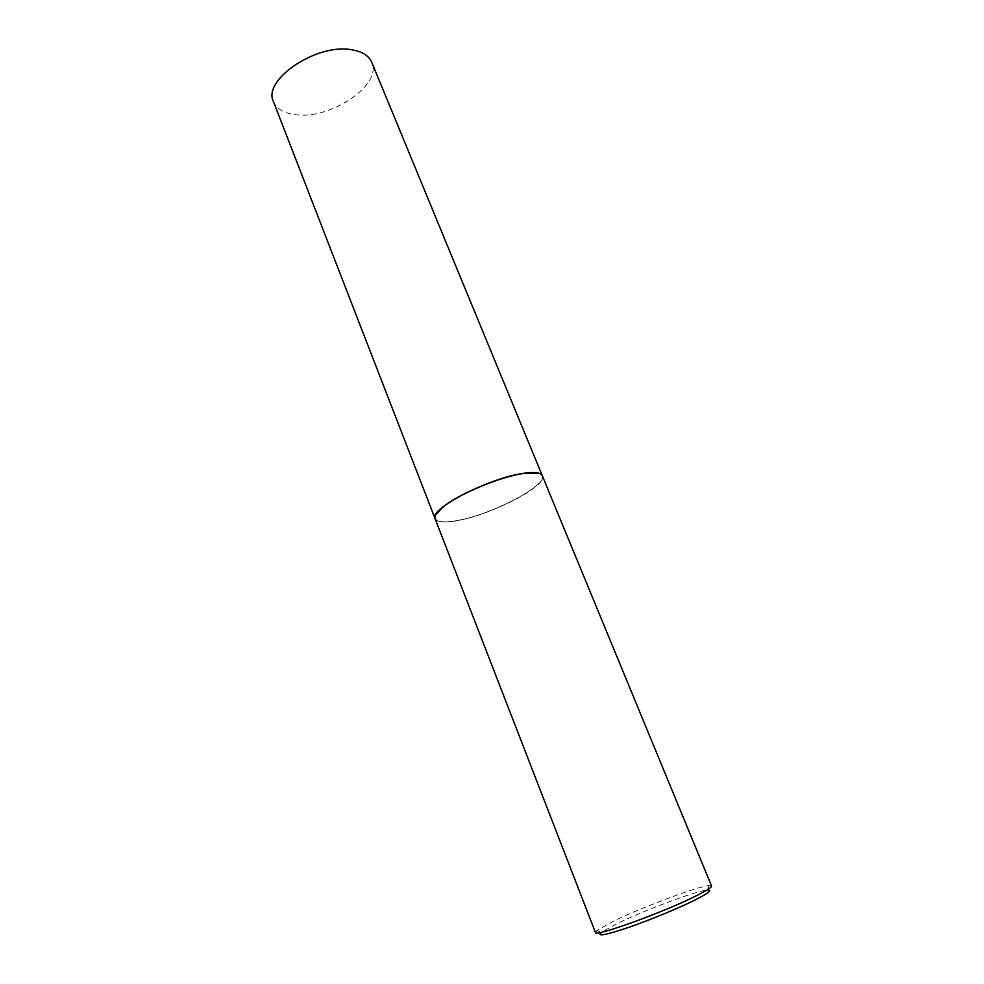 <?xml version="1.0" encoding="UTF-8"?>
<svg xmlns="http://www.w3.org/2000/svg" width="984" height="984" viewBox="0 0 984 984"><rect width="100%" height="100%" fill="white"/><g stroke="black" fill="none" stroke-linecap="round" stroke-linejoin="round"><path stroke-width="0.74" stroke-dasharray="4.92 3.69" d="M273.466 101.635C276.688 109.04 284.142 113.418 295.827 114.759C330.673 119.704 382.53 84.772 371.755 62.312M435.063 518.63C436.748 521.975 443.317 522.75 454.768 520.942C488.642 516.071 548.039 485.825 542.307 475.727M435.555 515.161C433.464 521.237 439.897 523.144 454.854 520.88C492.64 515.579 558.051 479.762 539.552 473.562M435.113 518.765C436.81 522.11 443.366 522.885 454.817 521.077C488.691 516.206 548.088 485.961 542.356 475.875M595.418 932.426L596.981 930.409L611.728 922.094C640.08 907.974 697.373 886.399 709.021 885.588L711.543 885.981M596.981 930.409L601.224 932.524L615.135 924.591C641.962 911.135 696.438 890.668 707.398 890.053L709.021 885.588"/><path stroke-width="1.48" d="M351.719 49.778C316.786 42.952 262.088 80.011 273.466 101.635L435.063 518.63C428.089 509.294 491.311 476.896 524.964 473.119C535.124 471.828 540.905 472.701 542.307 475.727L371.755 62.312C368.889 55.694 362.21 51.525 351.719 49.778M539.552 473.562L524.866 473.193C501.532 475.998 458.396 493.906 442.652 507.277L435.555 515.161M525.025 473.267C501.619 476.084 458.372 494.042 442.579 507.437C436.65 512.332 434.165 516.108 435.113 518.765L595.418 932.426C593.721 937.641 666.07 911.393 697.656 895.108C707.262 890.225 711.887 887.187 711.543 885.981L542.356 475.875C541.225 473.292 536.821 472.271 529.146 472.812L525.025 473.267M707.398 890.053C712.662 889.733 709.058 892.783 696.598 899.216C680.584 907.371 651.273 919.536 629.17 927.211C605.959 935.034 596.648 936.805 601.224 932.524"/></g></svg>
